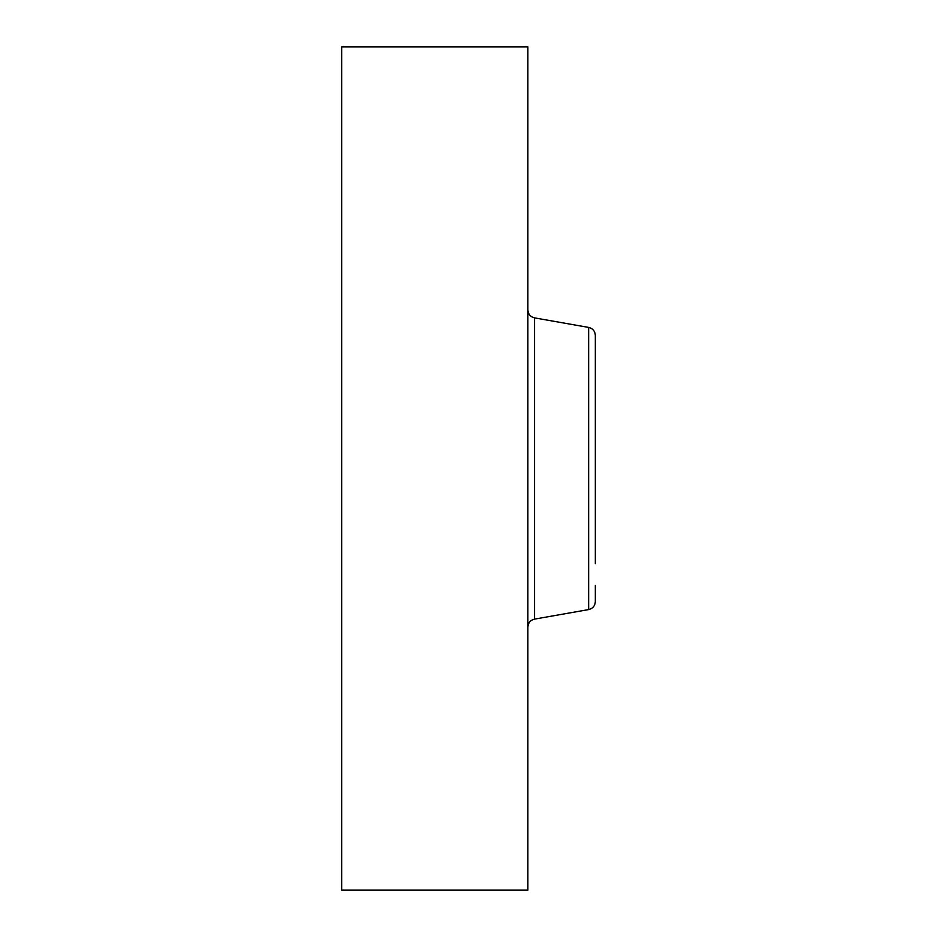 <?xml version="1.0" encoding="UTF-8"?>
<svg xmlns="http://www.w3.org/2000/svg" width="937" height="937" viewBox="0 0 937 937"><rect width="100%" height="100%" fill="white"/><g stroke="black" fill="none" stroke-linecap="round" stroke-linejoin="round"><path stroke-width="1.41" d="M341.665 838.533L341.665 46.85L527.871 46.85L527.871 890.15L341.665 890.15L341.665 838.533M595.335 563.629L595.335 335.399C595.03 331.124 592.793 328.465 588.647 327.423L534.558 317.889C530.401 316.847 528.175 314.188 527.871 309.913M595.335 351.691L595.335 373.371M588.647 327.423L588.647 609.577C592.793 608.535 595.03 605.876 595.335 601.601L595.335 585.309M588.647 609.577L534.558 619.111L534.558 317.889M534.558 619.111C530.401 620.153 528.175 622.812 527.871 627.087"/></g></svg>
